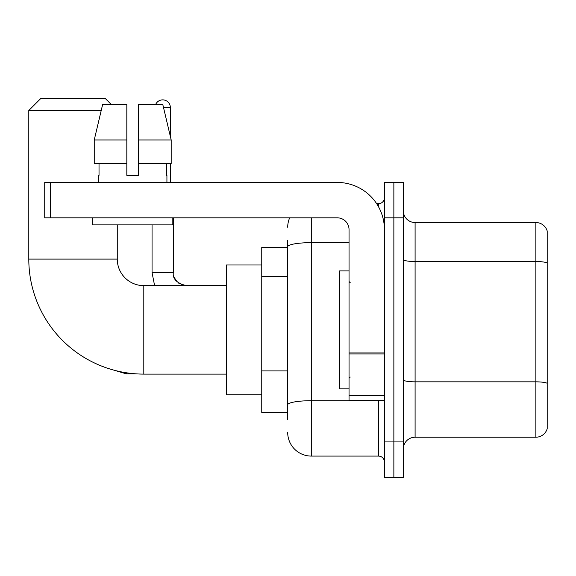 <?xml version="1.0" encoding="UTF-8"?>
<svg xmlns="http://www.w3.org/2000/svg" width="576" height="576" viewBox="0 0 576 576"><rect width="100%" height="100%" fill="white"/><g stroke="black" fill="none" stroke-linecap="round" stroke-linejoin="round"><path stroke-width="0.86" d="M287.705 419.515L287.705 246.751L287.705 247.306L261.756 247.306L261.756 412.438L287.705 412.438M384.422 441.929L384.422 477.317L393.862 477.317L393.862 441.929L393.862 477.317L403.301 477.317L403.301 441.929L393.862 441.929L393.862 217.822L393.862 441.929L384.422 441.929L384.422 217.822L393.862 217.822L393.862 182.434L393.862 217.822L403.301 217.822L403.301 441.929M403.301 217.822L403.301 182.434L384.422 182.434L384.422 217.822M311.292 217.822L311.292 456.084L378.526 456.084L378.526 400.644M376.646 203.666L378.526 203.666A5.897 5.897 0 0 0 384.422 197.77M287.705 408.902L287.705 404.806A23.587 4.097 180 0 1 311.292 400.709L378.526 400.709A5.897 1.022 0 0 0 380.578 400.644M349.042 242.654L311.292 242.654A23.587 4.097 180 0 0 287.705 246.751L287.705 240.228M384.422 461.981A5.897 5.897 0 0 0 378.526 456.084M287.705 227.254A23.587 23.587 0 0 1 289.678 217.822M311.292 456.084A23.587 23.587 0 0 1 287.705 432.49M403.301 449.006A11.794 11.794 0 0 1 415.094 437.213L535.874 437.213L535.874 222.538L415.094 222.538A11.794 11.794 0 0 1 403.301 210.744A11.794 11.794 0 0 0 415.094 222.538L415.094 437.213M547.2 231.026A11.794 11.794 0 0 0 535.874 222.538A11.794 11.794 0 0 1 547.2 231.026L547.2 428.717A11.794 11.794 0 0 1 535.874 437.213M547.2 263.16L547.2 383.314A11.794 2.045 180 0 0 535.874 381.838L415.094 381.838A11.794 2.045 -0 0 1 403.301 379.786M138.614 175.356L126.821 175.356L138.614 175.356L126.821 175.356L138.614 175.356L138.614 104.587L162.814 104.587L171.187 139.968L171.187 163.562L138.614 163.562M155.599 104.587A7.668 7.668 0 0 1 170.345 107.532L170.345 136.375L171.187 139.968L138.614 139.968M226.368 374.105L143.806 374.105A115.006 115.006 0 0 1 28.8 259.099L28.8 110.484L40.594 98.683L105.466 98.683L111.37 104.587M143.806 374.105L143.806 285.638A26.539 26.539 0 0 1 117.266 259.099L117.266 224.892M101.218 110.484L28.8 110.484M261.756 264.996L226.368 264.996L226.368 394.747L261.756 394.747M170.345 163.562L170.345 182.434M384.422 400.644L349.042 400.644L349.042 352.944L384.422 352.944M384.422 229.615A47.182 47.182 0 0 0 337.248 182.434L50.623 182.434L50.623 217.822L337.248 217.822A11.794 11.794 0 0 1 349.042 229.615L349.042 352.944M50.623 217.822L44.726 217.822L44.726 182.434L50.623 182.434M126.821 139.968L126.821 163.562L126.821 139.968L94.241 139.968L102.622 104.587L126.821 104.587L126.821 175.356M98.51 175.356L99.022 175.356L98.51 175.356L98.51 182.434M166.925 175.356L166.406 175.356L166.925 175.356L166.925 182.434M166.406 163.562L166.406 175.356M99.022 175.356L99.022 163.562M92.614 217.822L92.614 224.892L172.822 224.892L172.822 217.822M126.821 163.562L94.241 163.562L94.241 139.968L102.622 104.587M171.187 139.968L162.814 104.587M349.042 270.9L339.602 270.9L339.602 388.85L349.042 388.85M287.705 276.545L261.756 276.545M287.705 370.908L261.756 370.908M378.526 206.77L378.526 203.666M547.2 263.002A11.794 2.045 180 0 0 535.874 261.526L415.094 261.526A11.794 2.045 0 0 1 403.301 259.474M28.8 259.099L117.266 259.099M107.546 368.244L126.346 373.867L107.546 368.244L126.346 373.867L107.546 368.244L126.346 373.867L107.546 368.244L126.346 373.867L107.546 368.244L126.346 373.867L107.546 368.244L126.346 373.867L126.346 372.773M154.613 285.638L152.057 272.664L154.613 285.638L152.057 272.664L154.613 285.638L152.057 272.664L154.613 285.638L152.057 272.664L154.613 285.638L152.057 272.664L154.613 285.638L152.057 272.664L173.268 272.664M163.512 107.532L170.345 107.532M384.422 353.974L349.042 353.974M349.042 395.77L384.422 395.77M226.368 285.638L143.806 285.638M136.44 373.867L126.346 373.867M173.297 273.096L173.29 272.664C172.577 278.957 176.904 283.284 186.264 285.638C176.904 283.284 172.577 278.957 173.29 272.664C172.577 278.957 176.904 283.284 186.264 285.638C176.904 283.284 172.577 278.957 173.29 272.664C172.577 278.957 176.904 283.284 186.264 285.638C176.904 283.284 172.577 278.957 173.29 272.664C172.577 278.957 176.904 283.284 186.264 285.638C176.904 283.284 172.577 278.957 173.29 272.664C172.577 278.957 176.904 283.284 186.264 285.638L181.591 284.767M174.161 277.337L177.106 281.858M178.049 282.708L180.108 284.083M186.264 285.638C176.904 283.284 172.577 278.957 173.29 272.664L173.29 217.822M152.057 272.664L152.057 224.892M350.222 282.694L349.042 281.513M350.222 377.057L349.042 378.23"/></g></svg>
